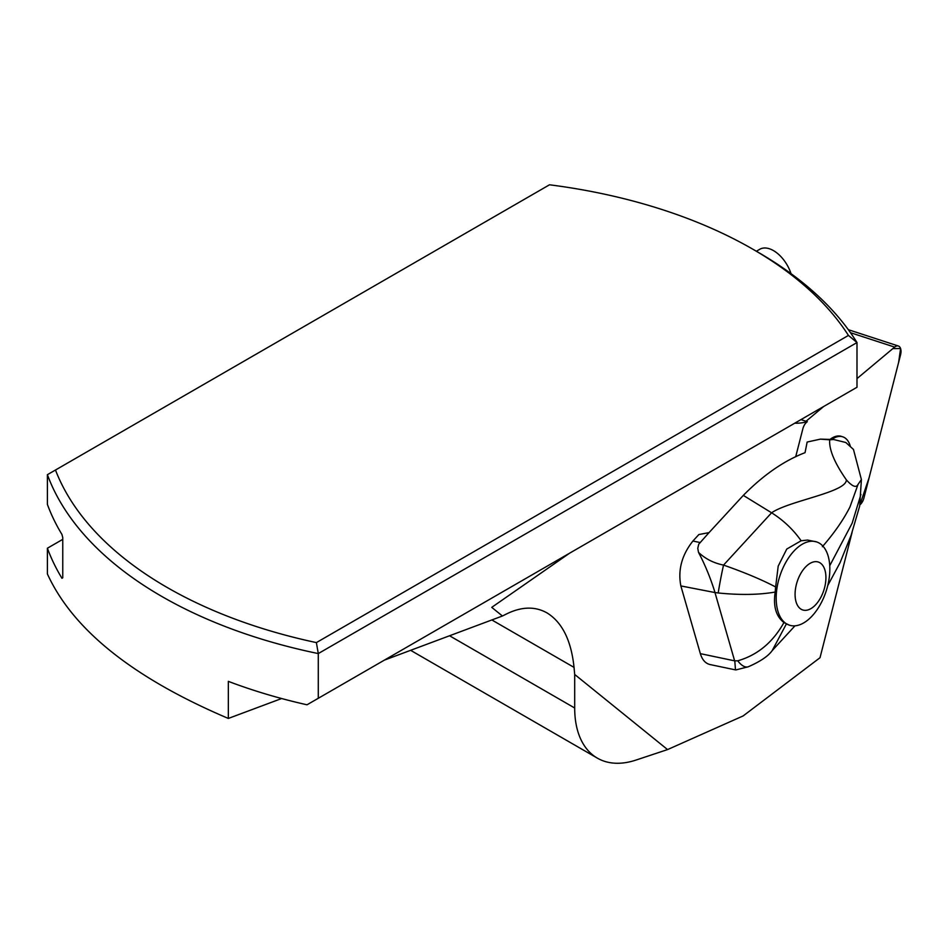 <?xml version="1.0" encoding="UTF-8"?>
<svg xmlns="http://www.w3.org/2000/svg" width="948" height="948" viewBox="0 0 948 948"><rect width="100%" height="100%" fill="white"/><g stroke="black" fill="none" stroke-linecap="round" stroke-linejoin="round"><path stroke-width="1.42" d="M281.603 698.534L228.338 718.442L228.338 681.363A421.599 243.411 0 0 0 307.01 704.791L318.291 698.285L318.291 653.575L316.383 642.602A414.217 239.145 180 0 1 55.482 470.018L549.508 184.789A414.217 239.145 180 0 1 752.771 249.17A414.217 239.145 180 0 1 848.436 335.426L316.383 642.602M752.771 249.17L757.997 252.192A421.599 243.411 180 0 1 856.992 342.56L318.291 653.575A421.599 243.411 180 0 1 47.4 474.675L55.482 470.018M318.291 698.285L856.992 387.258L856.992 342.56L848.436 335.426M794.756 423.187A109.506 60.873 108 0 0 807.305 421.682L806.665 422.216A8.698 4.835 108 0 0 802.838 428.851L795.692 456.77M852.074 532.421L820.02 657.711L743.161 715.918L667.558 749.584L574.689 674.455L574.038 667.392C571.217 640.433 562.2 622.267 546.972 612.882C535.122 606.27 521.767 606.566 506.919 613.771L502.428 615.999L491.751 607.36L569.57 553.205M692.917 541.024C681.802 555.042 677.784 570.009 680.854 585.923L715.005 592.559C710.621 578.304 705.111 564.889 698.498 552.34L697.775 548.311L698.735 544.211L709.021 532.634L698.877 534.53L692.917 541.024L699.956 542.505M735.162 669.821L710.088 664.56C705.466 663.47 702.219 659.832 700.347 653.646L680.854 585.923M715.136 593.116L734.641 660.851L737.745 660.803C757.44 655.151 772.845 642.389 783.949 622.54C775.997 616.354 773.07 606.187 775.168 592.038C759.158 594.87 740.175 595.178 718.217 592.974A21.899 0.936 -79 0 1 723.537 565.091C744.488 572.414 761.848 579.714 775.642 586.978L778.201 566.11L786.769 549.046L801.131 540.763C793.227 529.529 783.38 520.203 771.589 512.785L743.315 495.389C763.424 474.984 784.008 460.74 805.042 452.67L807.151 442.041L820.399 439.137L833.636 439.517L845.817 442.503L853.461 449.435L861.4 479.57L859.67 506.078L851.091 535.347L840.058 562.697L827.77 585.497M850.332 446.33A28.227 15.689 108 0 0 842.76 436.827A28.227 15.689 108 0 0 831.775 439.481M807.305 421.682L800.965 419.609M667.558 749.584L636.025 760.059A109.506 63.22 120 0 1 597.37 758.139L410.614 650.316M449.553 635.764L574.689 708.002L574.689 674.455M574.689 708.002A109.506 63.22 120 0 0 597.37 758.139M502.428 615.999L384.402 660.116M228.338 718.442C133.289 678.021 72.984 629.863 47.4 573.967L47.4 548.217A421.599 243.411 0 0 0 61.952 578.268L62.758 577.794L62.758 537.563L61.952 534.459A421.599 243.411 180 0 1 47.4 504.407L47.4 474.675M62.758 577.794L61.952 578.268L62.758 577.794M62.758 539.353L47.4 548.217M791.023 273.652A27.374 15.808 -120 0 0 759.786 249.265L756.362 251.244M709.021 532.634L743.315 495.389M820.399 439.137L829.69 439.813C828.943 449.471 834.501 462.814 846.363 479.854C852.359 486.573 856.257 488.078 858.047 484.392L861.4 479.57M698.498 552.34C705.253 558.81 713.595 563.065 723.537 565.091L771.589 512.785C789.411 500.627 846.647 492.285 846.363 479.854M816.584 541.901A43.798 24.352 108 0 0 793.725 551.298A43.798 24.352 108 0 0 776.282 594.538A43.798 24.352 108 0 0 789.435 625.194A43.798 24.352 108 0 0 812.294 615.797A43.798 24.352 108 0 0 821.454 602.407A76.658 76.658 0 0 0 829.026 579.169A43.798 24.352 108 0 0 816.584 541.901L807.542 540.064L801.131 540.763M822.378 546.688C834.24 533.072 843.436 519.836 849.953 506.979L858.047 484.392M829.749 565.707L852.169 523.154L860.938 494.418M833.636 439.517L829.69 439.813M783.949 622.54L789.435 625.194M786.319 624.057L772.182 650.612L794.981 625.822M718.217 592.974L715.005 592.559M735.482 669.892L734.83 661.408M775.642 586.978L775.168 592.038M748.138 666.823A21.899 9.954 -108.4 0 1 737.745 660.803M815.849 604.54A25.181 13.995 -72 0 1 795.301 590.367A25.181 13.995 -72 0 1 820.375 563.076A25.181 13.995 -72 0 1 815.849 604.54M859.907 504.834L860.073 504.692A8.698 4.835 108 0 0 863.912 498.056L900.564 354.801A8.698 4.835 108 0 0 898.384 346.008A8.698 4.835 108 0 0 894.651 347.098L856.992 378.619L892.85 348.603L900.6 348.544L898.609 362.432L869.162 477.543L859.907 504.834M823.67 406.502L806.025 421.268L823.67 406.502M842.76 436.827L841.48 436.4A28.227 15.689 108 0 0 830.152 439.315M491.858 619.956L574.038 667.392M700.347 653.646L734.641 660.851M894.651 347.098L850.486 332.701M735.98 669.904L748.221 666.8C760.201 661.574 768.188 656.182 772.182 650.636L772.229 650.589M848.33 329.691L898.384 346.008"/></g></svg>
